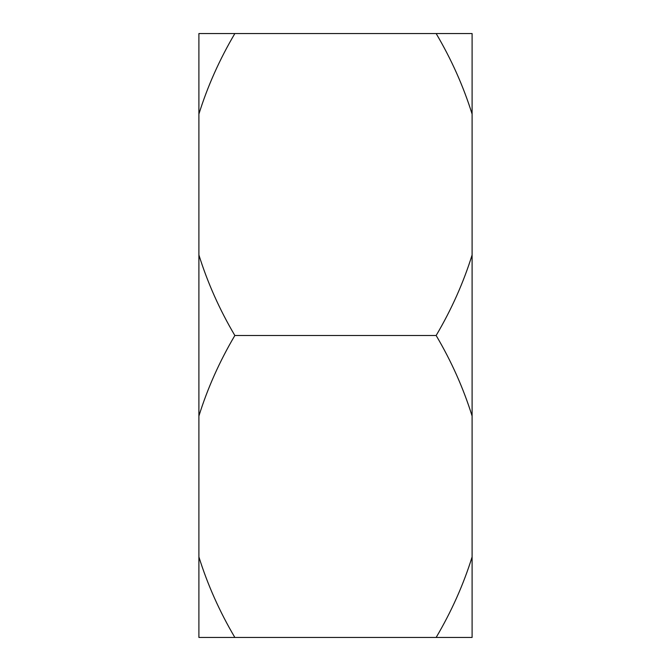 <?xml version="1.0" encoding="UTF-8"?>
<svg xmlns="http://www.w3.org/2000/svg" width="671" height="671" viewBox="0 0 671 671"><rect width="100%" height="100%" fill="white"/><g stroke="black" fill="none" stroke-linecap="round" stroke-linejoin="round"><path stroke-width="1.01" d="M234.85 637.45L472.099 637.45L472.099 33.55L234.85 33.55C219.526 59.518 207.54 86.366 198.901 114.078L198.901 254.972C207.649 282.91 219.635 309.75 234.85 335.5C219.526 361.468 207.54 388.316 198.901 416.028L198.901 556.922C207.649 584.86 219.635 611.7 234.85 637.45L198.901 637.45L198.901 556.922M472.099 614.98L472.099 610.727M198.901 416.028L198.901 254.972M198.901 114.078L198.901 33.55L234.85 33.55M472.099 416.028C463.351 388.09 451.365 361.25 436.15 335.5L234.85 335.5M436.15 335.5C451.474 309.532 463.46 282.684 472.099 254.972M472.099 114.078C463.351 86.14 451.365 59.3 436.15 33.55M436.15 637.45C451.474 611.482 463.46 584.634 472.099 556.922"/></g></svg>
